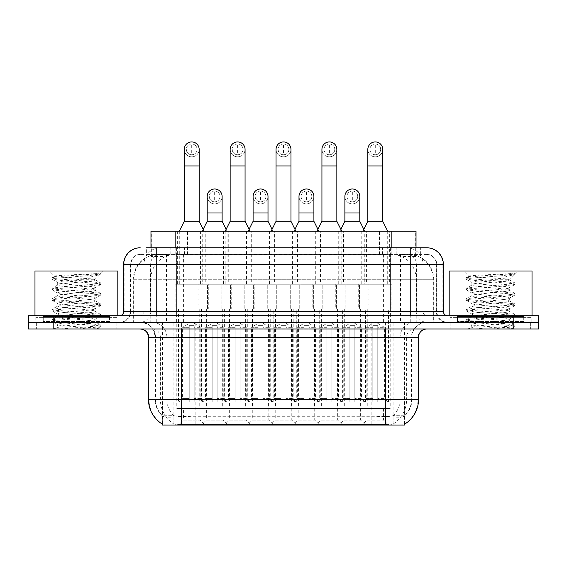 <?xml version="1.0" encoding="UTF-8"?>
<svg xmlns="http://www.w3.org/2000/svg" width="567" height="567" viewBox="0 0 567 567"><rect width="100%" height="100%" fill="white"/><g stroke="black" fill="none" stroke-linecap="round" stroke-linejoin="round"><path stroke-width="0.43" stroke-dasharray="2.83 2.13" d="M252.272 408.509L268.836 408.509L252.272 408.509L252.272 420.104L268.836 420.104L273.804 425.073L247.297 425.073L273.804 425.073M268.836 408.509L268.836 420.104L252.272 420.104L247.297 425.073M298.164 408.509L314.728 408.509L298.164 408.509L298.164 420.104L314.728 420.104L319.703 425.073L293.196 425.073L319.703 425.073M314.728 408.509L314.728 420.104L298.164 420.104L293.196 425.073M344.056 408.509L360.626 408.509L344.056 408.509L344.056 420.104L360.626 420.104L365.595 425.073L339.087 425.073L365.595 425.073M360.626 408.509L360.626 420.104L344.056 420.104L339.087 425.073M206.374 408.509L222.944 408.509L206.374 408.509L206.374 420.104L222.944 420.104L227.913 425.073L201.405 425.073L227.913 425.073M222.944 408.509L222.944 420.104L206.374 420.104L201.405 425.073M229.323 408.509L245.894 408.509L229.323 408.509L229.323 420.104L245.894 420.104L250.862 425.073L224.355 425.073L250.862 425.073M245.894 408.509L245.894 420.104L229.323 420.104L224.355 425.073M275.215 408.509L291.785 408.509L275.215 408.509L275.215 420.104L291.785 420.104L296.754 425.073L270.246 425.073L296.754 425.073M291.785 408.509L291.785 420.104L275.215 420.104L270.246 425.073M321.106 408.509L337.677 408.509L321.106 408.509L321.106 420.104L337.677 420.104L342.645 425.073L316.138 425.073L342.645 425.073M337.677 408.509L337.677 420.104L321.106 420.104L316.138 425.073M367.005 408.509L383.568 408.509L367.005 408.509L367.005 420.104L383.568 420.104L388.544 425.073L362.037 425.073L388.544 425.073M383.568 408.509L383.568 420.104L367.005 420.104L362.037 425.073M183.432 408.509L199.995 408.509L183.432 408.509L183.432 420.104L199.995 420.104L204.963 425.073L178.456 425.073L204.963 425.073M199.995 408.509L199.995 420.104L183.432 420.104L178.456 425.073M366.424 231.23L338.258 231.23L366.424 231.23L366.424 284.244L338.258 284.244L366.424 284.244M338.258 231.23L338.258 284.244M320.532 231.23L292.366 231.23L320.532 231.23L320.532 284.244L292.366 284.244L320.532 284.244M292.366 231.23L292.366 284.244M274.634 231.23L246.468 231.23L274.634 231.23L274.634 284.244L246.468 284.244L274.634 284.244M246.468 231.23L246.468 284.244M228.742 231.23L200.576 231.23L228.742 231.23L228.742 284.244L200.576 284.244L228.742 284.244M200.576 231.23L200.576 284.244M389.373 231.23L361.207 231.23L389.373 231.23L389.373 284.244L361.207 284.244L389.373 284.244M361.207 231.23L361.207 284.244M343.474 231.23L315.309 231.23L343.474 231.23L343.474 284.244L315.309 284.244L343.474 284.244M315.309 231.23L315.309 284.244M297.583 231.23L269.417 231.23L297.583 231.23L297.583 284.244L269.417 284.244L297.583 284.244M269.417 231.23L269.417 284.244M251.691 231.23L223.526 231.23L251.691 231.23L251.691 284.244L223.526 284.244L251.691 284.244M223.526 231.23L223.526 284.244M205.793 231.23L177.627 231.23L205.793 231.23L205.793 284.244L177.627 284.244L205.793 284.244M177.627 231.23L177.627 284.244M277.121 284.244L243.987 284.244L277.121 284.244L277.121 309.1L243.987 309.1L277.121 309.1M243.987 284.244L243.987 309.1M323.013 284.244L289.879 284.244L323.013 284.244L323.013 309.1L289.879 309.1L323.013 309.1M289.879 284.244L289.879 309.1M368.911 284.244L335.77 284.244L368.911 284.244L368.911 309.1L335.77 309.1L368.911 309.1M335.77 284.244L335.77 309.1M231.23 284.244L198.089 284.244L231.23 284.244L231.23 309.1L198.089 309.1L231.23 309.1M198.089 284.244L198.089 309.1M254.172 284.244L221.038 284.244L254.172 284.244L254.172 309.1L221.038 309.1L254.172 309.1M221.038 284.244L221.038 309.1M300.071 284.244L266.929 284.244L300.071 284.244L300.071 309.1L266.929 309.1L300.071 309.1M266.929 284.244L266.929 309.1M345.962 284.244L312.828 284.244L345.962 284.244L345.962 309.1L312.828 309.1L345.962 309.1M312.828 284.244L312.828 309.1M391.854 284.244L358.72 284.244L391.854 284.244L391.854 309.1L358.72 309.1L391.854 309.1M358.72 284.244L358.72 309.1M208.28 284.244L175.146 284.244L208.28 284.244L208.28 309.1L175.146 309.1L208.28 309.1M175.146 284.244L175.146 309.1M367.253 309.1L337.429 309.1L367.253 309.1L367.253 408.509L337.429 408.509L367.253 408.509M337.429 309.1L337.429 408.509M321.361 309.1L291.537 309.1L321.361 309.1L321.361 408.509L291.537 408.509L321.361 408.509M291.537 309.1L291.537 408.509M275.463 309.1L245.639 309.1L275.463 309.1L275.463 408.509L245.639 408.509L275.463 408.509M245.639 309.1L245.639 408.509M229.571 309.1L199.747 309.1L229.571 309.1L229.571 408.509L199.747 408.509L229.571 408.509M199.747 309.1L199.747 408.509M390.202 309.1L360.378 309.1L390.202 309.1L390.202 408.509L360.378 408.509L390.202 408.509M360.378 309.1L360.378 408.509M344.304 309.1L314.479 309.1L344.304 309.1L344.304 408.509L314.479 408.509L344.304 408.509M314.479 309.1L314.479 408.509M298.412 309.1L268.588 309.1L298.412 309.1L298.412 408.509L268.588 408.509L298.412 408.509M268.588 309.1L268.588 408.509M252.521 309.1L222.696 309.1L252.521 309.1L252.521 408.509L222.696 408.509L252.521 408.509M222.696 309.1L222.696 408.509M206.622 309.1L176.798 309.1L206.622 309.1L206.622 408.509L176.798 408.509L206.622 408.509M176.798 309.1L176.798 408.509M408.169 254.42L400.104 254.42L412.478 254.725C415.597 255.653 416.653 256.249 415.654 256.497L403.966 256.497L397.304 255.072L383.597 254.455L183.403 254.455L169.696 255.072L163.034 256.497L151.346 256.497L150.971 256.334L150.971 247.793M416.029 231.23L150.971 231.23M411.061 254.526A24.849 24.849 0 0 1 433.677 279.276L433.677 322.354L133.323 322.354L433.677 322.354M150.971 256.334C150.992 255.873 152.176 255.334 154.522 254.725L166.896 254.42L158.831 254.42M155.939 254.526A24.849 24.849 0 0 0 133.323 279.276L133.826 279.276L133.826 322.354M404.448 425.073L162.552 425.073M162.552 424.258L162.552 322.354L404.448 322.354L162.552 322.354M416.029 247.793L416.029 256.334L415.654 256.497L415.654 231.23M166.896 254.42L400.104 254.42M116.164 322.354L116.164 328.98L36.635 328.98L116.164 328.98L36.635 328.98L116.164 328.98L116.164 322.354L36.635 322.354L36.635 328.98L36.635 322.354L116.164 322.354M530.365 322.354L530.365 328.98L450.836 328.98L530.365 328.98L450.836 328.98L530.365 328.98L530.365 322.354L450.836 322.354L450.836 328.98L450.836 322.354L530.365 322.354M116.986 317.385L35.806 317.385L116.986 317.385L116.986 322.354L35.806 322.354L116.986 322.354M35.806 317.385L35.806 322.354M531.194 317.385L450.014 317.385L531.194 317.385L531.194 322.354L450.014 322.354L531.194 322.354M450.014 317.385L450.014 322.354M385.397 424.407C395.773 425.243 402.038 425.243 404.2 424.407L404.108 423.875L393.193 423.996C389.926 424.711 383.526 424.818 374 424.322L193 424.322C183.495 424.818 177.095 424.711 173.807 423.996L162.892 423.875L162.8 424.407C164.947 425.243 171.213 425.243 181.603 424.407M374 424.322L374 399.395L148.972 399.395A28.995 28.556 -90 0 0 162.552 424.081L162.8 416.284C164.947 417.503 171.213 417.503 181.603 416.284L385.397 416.284C395.766 417.503 402.038 417.503 404.2 416.284A22.368 22.368 0 0 0 411.904 399.395L193 399.395L193 424.322M404.2 424.407L404.448 415.795A22.368 22.028 90 0 0 411.5 399.395L411.5 337.266L411.904 337.266A14.912 14.912 0 0 1 426.816 322.354L140.184 322.354L426.816 322.354M162.8 416.284A22.368 22.368 0 0 1 155.096 399.395L155.096 337.266L418.531 337.266M385.397 328.98L140.184 328.98L385.397 328.98M457.463 315.727L523.738 315.727L457.463 315.727L457.463 322.354L523.738 322.354L457.463 322.354L457.463 317.385L523.738 317.385L457.463 317.385M523.738 315.727L523.738 317.385M43.262 315.727L109.537 315.727L43.262 315.727L43.262 322.354L109.537 322.354L43.262 322.354L43.262 317.385L109.537 317.385L43.262 317.385M109.537 315.727L109.537 317.385M513.801 322.354L538.65 322.354L538.65 328.98L513.801 328.98L513.801 322.354L538.65 322.354L538.65 315.727L513.801 315.727L513.801 322.354L53.199 322.354L513.801 322.354M513.801 315.727L28.35 315.727L28.35 322.354L53.199 322.354L28.35 322.354L28.35 328.98L513.801 328.98M404.448 415.795L393.193 415.661C389.933 416.731 383.533 416.894 374 416.157L193 416.157C183.488 416.894 177.088 416.731 173.807 415.661L162.552 415.802A22.368 22.028 -90 0 1 155.5 399.395L181.603 399.395L181.603 337.266L155.096 337.266C154.217 328.208 149.241 323.24 140.184 322.354M156.754 247.793L421.012 247.793L146.364 247.793L146.364 254.42L421.012 254.42L145.988 254.42L145.988 247.793L160.305 247.793A16.571 16.315 -90 0 0 143.983 264.364L143.983 311.581L123.62 311.581M426.816 254.42L140.184 254.42L426.816 254.42A9.944 9.944 0 0 1 436.753 264.364L436.753 311.581L143.983 311.581A4.139 4.082 90 0 1 139.907 315.727L447.526 315.727L139.907 315.727M123.62 264.364L436.753 264.364L130.247 264.364L130.644 264.364L130.644 311.581L130.247 311.581A10.766 10.766 0 0 1 119.474 322.354L447.526 322.354L119.474 322.354M426.816 247.793L426.561 247.793A16.571 16.315 90 0 1 442.877 264.364L443.38 264.364M457.463 322.354L523.738 322.354L457.463 322.354M43.262 322.354L109.537 322.354L43.262 322.354M421.012 254.42L421.012 247.793L160.305 247.793M145.988 254.42L146.364 254.42M191.71 154.763A5.386 5.386 0 0 1 186.33 149.383A5.386 5.386 0 0 1 191.71 143.997A5.386 5.386 0 0 1 197.096 149.383A5.386 5.386 0 0 1 191.71 154.763A5.386 5.386 0 0 1 186.33 149.383A5.386 5.386 0 0 1 191.71 143.997A5.386 5.386 0 0 1 197.096 149.383A5.386 5.386 0 0 1 191.71 154.763L191.71 143.997A5.386 5.386 0 0 1 197.096 149.383A5.386 5.386 0 0 1 191.71 154.763M204.963 309.1L178.456 309.1L204.963 309.1L204.963 401.883L194.197 401.883L194.197 325.664L189.229 325.664L189.229 401.883L178.456 401.883L189.229 401.883L179.285 401.883L189.229 401.883L189.229 398.566L182.602 398.566L182.602 327.322L189.229 327.322L189.229 325.664L194.197 325.664L194.197 327.322L194.197 325.664L189.229 325.664L189.229 401.883L189.229 325.664L194.197 325.664L194.197 401.883L194.197 327.322L200.824 327.322L194.197 327.322L194.197 401.883L204.963 401.883M178.456 309.1L178.456 401.883M204.141 401.883L194.197 401.883L204.141 401.883L200.824 398.566L194.197 398.566L200.824 398.566L200.824 327.322L191.71 321.85L182.602 327.322L189.229 327.322L189.229 398.566L182.602 398.566L179.285 401.883M204.141 231.23L179.285 231.23L204.141 231.23L204.141 284.244L179.285 284.244L204.141 284.244M179.285 231.23L179.285 284.244M199.166 149.383A7.456 7.456 0 0 1 191.242 156.818A7.456 7.456 0 0 1 184.254 149.383A7.456 7.456 0 0 1 191.71 141.927A7.456 7.456 0 0 1 199.166 149.383A7.456 7.456 0 0 1 191.71 156.839A7.456 7.456 0 0 1 184.254 149.383M175.976 309.1L207.451 309.1L175.976 309.1L175.976 284.244L175.976 309.1M207.451 284.244L175.976 284.244L207.451 284.244L207.451 309.1L207.451 284.244M199.166 221.286L184.254 221.286M214.659 201.817A5.386 5.386 0 0 1 209.273 196.437A5.386 5.386 0 0 1 214.659 191.051A5.386 5.386 0 0 1 220.046 196.437A5.386 5.386 0 0 1 214.659 201.817A5.386 5.386 0 0 1 209.273 196.437A5.386 5.386 0 0 1 214.659 191.051A5.386 5.386 0 0 1 220.046 196.437A5.386 5.386 0 0 1 214.659 201.817L214.659 191.051A5.386 5.386 0 0 1 220.046 196.437A5.386 5.386 0 0 1 214.659 201.817M227.913 309.1L201.405 309.1L227.913 309.1L227.913 401.883L217.147 401.883L217.147 325.664L212.171 325.664L212.171 401.883L201.405 401.883L212.171 401.883L202.235 401.883L212.171 401.883L212.171 398.566L205.545 398.566L205.545 327.322L212.171 327.322L212.171 325.664L217.147 325.664L217.147 327.322L217.147 325.664L212.171 325.664L212.171 401.883L212.171 325.664L217.147 325.664L217.147 401.883L217.147 327.322L223.774 327.322L217.147 327.322L217.147 401.883L227.913 401.883M201.405 309.1L201.405 401.883M227.083 401.883L217.147 401.883L227.083 401.883L223.774 398.566L217.147 398.566L223.774 398.566L223.774 327.322L214.659 321.85L205.545 327.322L212.171 327.322L212.171 398.566L205.545 398.566L202.235 401.883M203.184 229.323L202.235 231.23L227.083 231.23L227.083 284.244L202.235 284.244L227.083 284.244M226.134 229.323L227.083 231.23L202.235 231.23L202.235 284.244M214.659 203.893A7.456 7.456 0 0 0 222.115 196.437A7.456 7.456 0 0 1 214.191 203.872A7.456 7.456 0 0 1 207.203 196.437A7.456 7.456 0 0 1 214.659 188.981A7.456 7.456 0 0 1 222.115 196.437A7.456 7.456 0 0 1 214.659 203.893A7.456 7.456 0 0 1 207.203 196.437M198.918 309.1L230.4 309.1L198.918 309.1L198.918 284.244L198.918 309.1M230.4 284.244L198.918 284.244L230.4 284.244L230.4 309.1L230.4 284.244M222.115 221.286L207.203 221.286M237.608 154.763A5.386 5.386 0 0 1 232.222 149.383A5.386 5.386 0 0 1 237.608 143.997A5.386 5.386 0 0 1 242.988 149.383A5.386 5.386 0 0 1 237.608 154.763A5.386 5.386 0 0 1 232.222 149.383A5.386 5.386 0 0 1 237.608 143.997A5.386 5.386 0 0 1 242.988 149.383A5.386 5.386 0 0 1 237.608 154.763L237.608 143.997A5.386 5.386 0 0 1 242.988 149.383A5.386 5.386 0 0 1 237.608 154.763M250.862 309.1L224.355 309.1L250.862 309.1L250.862 401.883L240.089 401.883L240.089 325.664L235.121 325.664L235.121 401.883L224.355 401.883L235.121 401.883L225.177 401.883L235.121 401.883L235.121 398.566L228.494 398.566L228.494 327.322L235.121 327.322L235.121 325.664L240.089 325.664L240.089 327.322L240.089 325.664L235.121 325.664L235.121 401.883L235.121 325.664L240.089 325.664L240.089 401.883L240.089 327.322L246.716 327.322L240.089 327.322L240.089 401.883L250.862 401.883M224.355 309.1L224.355 401.883M250.033 401.883L240.089 401.883L250.033 401.883L246.716 398.566L240.089 398.566L246.716 398.566L246.716 327.322L237.608 321.85L228.494 327.322L235.121 327.322L235.121 398.566L228.494 398.566L225.177 401.883M250.033 231.23L225.177 231.23L250.033 231.23L250.033 284.244L225.177 284.244L250.033 284.244M225.177 231.23L225.177 284.244M245.064 149.383A7.456 7.456 0 0 1 237.141 156.818A7.456 7.456 0 0 1 230.152 149.383A7.456 7.456 0 0 1 237.608 141.927A7.456 7.456 0 0 1 245.064 149.383A7.456 7.456 0 0 1 237.608 156.839A7.456 7.456 0 0 1 230.152 149.383M221.867 309.1L253.343 309.1L221.867 309.1L221.867 284.244L221.867 309.1M253.343 284.244L221.867 284.244L253.343 284.244L253.343 309.1L253.343 284.244M245.064 221.286L230.152 221.286M283.5 154.763A5.386 5.386 0 0 1 278.113 149.383A5.386 5.386 0 0 1 283.5 143.997A5.386 5.386 0 0 1 288.887 149.383A5.386 5.386 0 0 1 283.5 154.763A5.386 5.386 0 0 1 278.113 149.383A5.386 5.386 0 0 1 283.5 143.997A5.386 5.386 0 0 1 288.887 149.383A5.386 5.386 0 0 1 283.5 154.763L283.5 143.997A5.386 5.386 0 0 1 288.887 149.383A5.386 5.386 0 0 1 283.5 154.763M296.754 309.1L270.246 309.1L296.754 309.1L296.754 401.883L285.988 401.883L285.988 325.664L281.012 325.664L281.012 401.883L270.246 401.883L281.012 401.883L271.076 401.883L281.012 401.883L281.012 398.566L274.385 398.566L274.385 327.322L281.012 327.322L281.012 325.664L285.988 325.664L285.988 327.322L285.988 325.664L281.012 325.664L281.012 401.883L281.012 325.664L285.988 325.664L285.988 401.883L285.988 327.322L292.615 327.322L285.988 327.322L285.988 401.883L296.754 401.883M270.246 309.1L270.246 401.883M295.924 401.883L285.988 401.883L295.924 401.883L292.615 398.566L285.988 398.566L292.615 398.566L292.615 327.322L283.5 321.85L274.385 327.322L281.012 327.322L281.012 398.566L274.385 398.566L271.076 401.883M295.924 231.23L271.076 231.23L295.924 231.23L295.924 284.244L271.076 284.244L295.924 284.244M271.076 231.23L271.076 284.244M290.956 149.383A7.456 7.456 0 0 1 283.032 156.818A7.456 7.456 0 0 1 276.044 149.383A7.456 7.456 0 0 1 283.5 141.927A7.456 7.456 0 0 1 290.956 149.383A7.456 7.456 0 0 1 283.5 156.839A7.456 7.456 0 0 1 276.044 149.383M267.759 309.1L299.241 309.1L267.759 309.1L267.759 284.244L267.759 309.1M299.241 284.244L267.759 284.244L299.241 284.244L299.241 309.1L299.241 284.244M290.956 221.286L276.044 221.286M329.392 154.763A5.386 5.386 0 0 1 324.012 149.383A5.386 5.386 0 0 1 329.392 143.997A5.386 5.386 0 0 1 334.778 149.383A5.386 5.386 0 0 1 329.392 154.763A5.386 5.386 0 0 1 324.012 149.383A5.386 5.386 0 0 1 329.392 143.997A5.386 5.386 0 0 1 334.778 149.383A5.386 5.386 0 0 1 329.392 154.763L329.392 143.997A5.386 5.386 0 0 1 334.778 149.383A5.386 5.386 0 0 1 329.392 154.763M342.645 309.1L316.138 309.1L342.645 309.1L342.645 401.883L331.879 401.883L331.879 325.664L326.911 325.664L326.911 401.883L316.138 401.883L326.911 401.883L316.967 401.883L326.911 401.883L326.911 398.566L320.284 398.566L320.284 327.322L326.911 327.322L326.911 325.664L331.879 325.664L331.879 327.322L331.879 325.664L326.911 325.664L326.911 401.883L326.911 325.664L331.879 325.664L331.879 401.883L331.879 327.322L338.506 327.322L331.879 327.322L331.879 401.883L342.645 401.883M316.138 309.1L316.138 401.883M341.823 401.883L331.879 401.883L341.823 401.883L338.506 398.566L331.879 398.566L338.506 398.566L338.506 327.322L329.392 321.85L320.284 327.322L326.911 327.322L326.911 398.566L320.284 398.566L316.967 401.883M341.823 231.23L316.967 231.23L341.823 231.23L341.823 284.244L316.967 284.244L341.823 284.244M316.967 231.23L316.967 284.244M336.848 149.383A7.456 7.456 0 0 1 328.924 156.818A7.456 7.456 0 0 1 321.936 149.383A7.456 7.456 0 0 1 329.392 141.927A7.456 7.456 0 0 1 336.848 149.383A7.456 7.456 0 0 1 329.392 156.839A7.456 7.456 0 0 1 321.936 149.383M313.657 309.1L345.133 309.1L313.657 309.1L313.657 284.244L313.657 309.1M345.133 284.244L313.657 284.244L345.133 284.244L345.133 309.1L345.133 284.244M336.848 221.286L321.936 221.286M375.29 154.763A5.386 5.386 0 0 1 369.904 149.383A5.386 5.386 0 0 1 375.29 143.997A5.386 5.386 0 0 1 380.67 149.383A5.386 5.386 0 0 1 375.29 154.763A5.386 5.386 0 0 1 369.904 149.383A5.386 5.386 0 0 1 375.29 143.997A5.386 5.386 0 0 1 380.67 149.383A5.386 5.386 0 0 1 375.29 154.763L375.29 143.997A5.386 5.386 0 0 1 380.67 149.383A5.386 5.386 0 0 1 375.29 154.763M388.544 309.1L362.037 309.1L388.544 309.1L388.544 401.883L377.771 401.883L377.771 325.664L372.803 325.664L372.803 401.883L362.037 401.883L372.803 401.883L362.859 401.883L372.803 401.883L372.803 398.566L366.176 398.566L366.176 327.322L372.803 327.322L372.803 325.664L377.771 325.664L377.771 327.322L377.771 325.664L372.803 325.664L372.803 401.883L372.803 325.664L377.771 325.664L377.771 401.883L377.771 327.322L384.398 327.322L377.771 327.322L377.771 401.883L388.544 401.883M362.037 309.1L362.037 401.883M387.715 401.883L377.771 401.883L387.715 401.883L384.398 398.566L377.771 398.566L384.398 398.566L384.398 327.322L375.29 321.85L366.176 327.322L372.803 327.322L372.803 398.566L366.176 398.566L362.859 401.883M387.715 231.23L362.859 231.23L387.715 231.23L387.715 284.244L362.859 284.244L387.715 284.244M362.859 231.23L362.859 284.244M382.746 149.383A7.456 7.456 0 0 1 374.822 156.818A7.456 7.456 0 0 1 367.834 149.383A7.456 7.456 0 0 1 375.29 141.927A7.456 7.456 0 0 1 382.746 149.383A7.456 7.456 0 0 1 375.29 156.839A7.456 7.456 0 0 1 367.834 149.383M359.549 309.1L391.024 309.1L359.549 309.1L359.549 284.244L359.549 309.1M391.024 284.244L359.549 284.244L391.024 284.244L391.024 309.1L391.024 284.244M382.746 221.286L367.834 221.286M260.551 201.817A5.386 5.386 0 0 1 255.171 196.437A5.386 5.386 0 0 1 260.551 191.051A5.386 5.386 0 0 1 265.937 196.437A5.386 5.386 0 0 1 260.551 201.817A5.386 5.386 0 0 1 255.171 196.437A5.386 5.386 0 0 1 260.551 191.051A5.386 5.386 0 0 1 265.937 196.437A5.386 5.386 0 0 1 260.551 201.817L260.551 191.051A5.386 5.386 0 0 1 265.937 196.437A5.386 5.386 0 0 1 260.551 201.817M273.804 309.1L247.297 309.1L273.804 309.1L273.804 401.883L263.038 401.883L263.038 325.664L258.07 325.664L258.07 401.883L247.297 401.883L258.07 401.883L248.126 401.883L258.07 401.883L258.07 398.566L251.443 398.566L251.443 327.322L258.07 327.322L258.07 325.664L263.038 325.664L263.038 327.322L263.038 325.664L258.07 325.664L258.07 401.883L258.07 325.664L263.038 325.664L263.038 401.883L263.038 327.322L269.665 327.322L263.038 327.322L263.038 401.883L273.804 401.883M247.297 309.1L247.297 401.883M272.982 401.883L263.038 401.883L272.982 401.883L269.665 398.566L263.038 398.566L269.665 398.566L269.665 327.322L260.551 321.85L251.443 327.322L258.07 327.322L258.07 398.566L251.443 398.566L248.126 401.883M249.083 229.323L248.126 231.23L272.982 231.23L272.982 284.244L248.126 284.244L272.982 284.244M272.025 229.323L272.982 231.23L248.126 231.23L248.126 284.244M260.551 203.893A7.456 7.456 0 0 0 268.007 196.437A7.456 7.456 0 0 1 260.083 203.872A7.456 7.456 0 0 1 253.095 196.437A7.456 7.456 0 0 1 260.551 188.981A7.456 7.456 0 0 1 268.007 196.437A7.456 7.456 0 0 1 260.551 203.893A7.456 7.456 0 0 1 253.095 196.437M244.816 309.1L276.292 309.1L244.816 309.1L244.816 284.244L244.816 309.1M276.292 284.244L244.816 284.244L276.292 284.244L276.292 309.1L276.292 284.244M268.007 221.286L253.095 221.286M306.449 201.817A5.386 5.386 0 0 1 301.063 196.437A5.386 5.386 0 0 1 306.449 191.051A5.386 5.386 0 0 1 311.829 196.437A5.386 5.386 0 0 1 306.449 201.817A5.386 5.386 0 0 1 301.063 196.437A5.386 5.386 0 0 1 306.449 191.051A5.386 5.386 0 0 1 311.829 196.437A5.386 5.386 0 0 1 306.449 201.817L306.449 191.051A5.386 5.386 0 0 1 311.829 196.437A5.386 5.386 0 0 1 306.449 201.817M319.703 309.1L293.196 309.1L319.703 309.1L319.703 401.883L308.93 401.883L308.93 325.664L303.962 325.664L303.962 401.883L293.196 401.883L303.962 401.883L294.018 401.883L303.962 401.883L303.962 398.566L297.335 398.566L297.335 327.322L303.962 327.322L303.962 325.664L308.93 325.664L308.93 327.322L308.93 325.664L303.962 325.664L303.962 401.883L303.962 325.664L308.93 325.664L308.93 401.883L308.93 327.322L315.557 327.322L308.93 327.322L308.93 401.883L319.703 401.883M293.196 309.1L293.196 401.883M318.874 401.883L308.93 401.883L318.874 401.883L315.557 398.566L308.93 398.566L315.557 398.566L315.557 327.322L306.449 321.85L297.335 327.322L303.962 327.322L303.962 398.566L297.335 398.566L294.018 401.883M294.975 229.323L294.018 231.23L318.874 231.23L318.874 284.244L294.018 284.244L318.874 284.244M317.917 229.323L318.874 231.23L294.018 231.23L294.018 284.244M306.449 203.893A7.456 7.456 0 0 0 313.905 196.437A7.456 7.456 0 0 1 305.982 203.872A7.456 7.456 0 0 1 298.993 196.437A7.456 7.456 0 0 1 306.449 188.981A7.456 7.456 0 0 1 313.905 196.437A7.456 7.456 0 0 1 306.449 203.893A7.456 7.456 0 0 1 298.993 196.437M290.708 309.1L322.184 309.1L290.708 309.1L290.708 284.244L290.708 309.1M322.184 284.244L290.708 284.244L322.184 284.244L322.184 309.1L322.184 284.244M313.905 221.286L298.993 221.286M352.341 201.817A5.386 5.386 0 0 1 346.954 196.437A5.386 5.386 0 0 1 352.341 191.051A5.386 5.386 0 0 1 357.727 196.437A5.386 5.386 0 0 1 352.341 201.817A5.386 5.386 0 0 1 346.954 196.437A5.386 5.386 0 0 1 352.341 191.051A5.386 5.386 0 0 1 357.727 196.437A5.386 5.386 0 0 1 352.341 201.817L352.341 191.051A5.386 5.386 0 0 1 357.727 196.437A5.386 5.386 0 0 1 352.341 201.817M365.595 309.1L339.087 309.1L365.595 309.1L365.595 401.883L354.829 401.883L354.829 325.664L349.853 325.664L349.853 401.883L339.087 401.883L349.853 401.883L339.916 401.883L349.853 401.883L349.853 398.566L343.226 398.566L343.226 327.322L349.853 327.322L349.853 325.664L354.829 325.664L354.829 327.322L354.829 325.664L349.853 325.664L349.853 401.883L349.853 325.664L354.829 325.664L354.829 401.883L354.829 327.322L361.455 327.322L354.829 327.322L354.829 401.883L365.595 401.883M339.087 309.1L339.087 401.883M364.765 401.883L354.829 401.883L364.765 401.883L361.455 398.566L354.829 398.566L361.455 398.566L361.455 327.322L352.341 321.85L343.226 327.322L349.853 327.322L349.853 398.566L343.226 398.566L339.916 401.883M340.866 229.323L339.916 231.23L364.765 231.23L364.765 284.244L339.916 284.244L364.765 284.244M363.816 229.323L364.765 231.23L339.916 231.23L339.916 284.244M352.341 203.893A7.456 7.456 0 0 0 359.797 196.437A7.456 7.456 0 0 1 351.873 203.872A7.456 7.456 0 0 1 344.885 196.437A7.456 7.456 0 0 1 352.341 188.981A7.456 7.456 0 0 1 359.797 196.437A7.456 7.456 0 0 1 352.341 203.893A7.456 7.456 0 0 1 344.885 196.437M336.6 309.1L368.082 309.1L336.6 309.1L336.6 284.244L336.6 309.1M368.082 284.244L336.6 284.244L368.082 284.244L368.082 309.1L368.082 284.244M359.797 221.286L344.885 221.286M117.816 315.727L34.977 315.727L117.816 315.727M110.359 322.354L42.433 322.354L110.359 322.354A0.829 0.829 0 0 1 109.537 321.524L109.537 316.556L43.262 316.556L109.537 316.556A0.829 0.829 0 0 1 110.359 315.727L42.433 315.727L110.359 315.727M42.433 322.354A0.829 0.829 0 0 0 43.262 321.524L43.262 316.556A0.829 0.829 0 0 0 42.433 315.727M52.703 328.98L100.097 328.98L52.703 328.98A4.968 4.968 0 0 0 57.65 324.494L51.973 321.22L55.247 320.341L88.608 317.711L100.82 315.961L97.545 315.082L64.184 312.452L51.973 310.695L55.247 309.823L88.608 307.194L100.82 305.436L97.545 304.564L64.184 301.928L51.973 300.177L55.247 299.298L88.608 296.669L100.82 294.918L97.545 294.039L64.184 291.41L51.973 289.659L55.247 288.78L88.608 286.151L100.82 284.393L97.545 283.521L64.184 280.892L51.973 279.134L55.247 278.255L88.608 275.626L100.82 273.875L100.402 273.577L99.516 274.719L81.924 279.276L95.121 279.276L95.121 279.793L100.664 282.905L88.608 281.324L55.247 278.695L51.973 277.823L64.184 276.065L100.82 273.577L103.407 270.991L49.386 270.991L103.407 270.991M56.962 328.98C54.907 329.186 54.453 328.938 55.609 328.229L61.64 326.266L81.705 324.012L58.536 324.012L57.65 324.494C56.622 326.216 97.765 327.499 97.623 328.321L100.82 326.479L97.545 325.6L64.184 322.97L52.136 321.397M100.097 328.98A4.968 4.968 0 0 1 97.623 328.321C97.708 328.718 93.094 328.931 83.796 328.98M58.536 324.012C63.773 322.375 96.27 320.844 95.121 319.249C96.27 317.499 56.523 315.734 57.671 313.983C56.523 312.233 96.27 310.475 95.121 308.724C96.27 306.974 56.523 305.216 57.671 303.465C56.523 301.715 96.27 299.957 95.121 298.207C96.27 296.456 56.523 294.691 57.671 292.941C56.523 291.19 96.27 289.432 95.121 287.682L95.121 290.311L100.664 293.423L88.608 291.849L55.247 289.22L52.136 288.164L64.184 286.59L97.545 283.961L100.664 282.905M100.664 295.095L95.121 298.207L95.121 300.836C96.27 299.085 56.523 297.328 57.671 295.577C56.523 293.826 96.27 292.062 95.121 290.311C96.27 288.56 56.523 286.803 57.671 285.052L52.136 288.164M100.664 284.57L95.121 287.682C96.27 285.931 56.523 284.173 57.671 282.423L57.671 285.052C56.523 283.302 96.27 281.544 95.121 279.793L94.186 279.276C89.097 278.177 54 277.206 54.666 276.271L49.386 270.991M52.136 279.311L57.671 282.423C57.324 281.367 70.223 280.374 81.924 279.276M100.664 305.613L95.121 308.724L95.121 311.354C96.27 309.603 56.523 307.846 57.671 306.095C56.523 304.344 96.27 302.587 95.121 300.836L100.664 303.947L88.608 302.367L55.247 299.737L51.973 298.859L64.184 297.108L97.545 294.479L100.664 293.423M52.136 289.836L57.884 293.182L57.671 295.577L52.136 298.681M100.664 316.138L95.121 319.249L95.121 321.879C96.27 320.128 56.523 318.363 57.671 316.613C56.523 314.862 96.27 313.104 95.121 311.354L100.664 314.465L88.608 312.892L55.247 310.262L51.973 309.384L64.184 307.626L97.545 304.996L100.664 303.947M52.136 300.354L57.884 303.699L57.671 306.095L52.136 309.206M81.705 324.012C90.068 323.318 94.54 322.609 95.121 321.879L100.664 324.983L88.608 323.41L55.247 320.78L51.973 319.901L64.184 318.151L97.545 315.521L100.664 314.465M52.136 310.872L57.884 314.224L57.671 316.613L52.136 319.724M100.82 273.875L100.402 273.577M94.186 279.276L95.121 279.276L100.125 274.279M96.475 273.577C84.646 274.421 52.674 275.321 54.666 276.271L52.136 277.646M34.977 270.991L117.816 270.991M78.203 328.98L100.664 326.656M60.343 328.98L97.545 326.039L100.664 324.983M532.023 315.727L449.184 315.727L532.023 315.727M524.567 322.354L456.641 322.354L524.567 322.354A0.829 0.829 0 0 1 523.738 321.524L523.738 316.556L457.463 316.556L523.738 316.556A0.829 0.829 0 0 1 524.567 315.727L456.641 315.727L524.567 315.727M456.641 322.354A0.829 0.829 0 0 0 457.463 321.524L457.463 316.556A0.829 0.829 0 0 0 456.641 315.727M466.903 328.98L514.297 328.98L466.903 328.98A4.968 4.968 0 0 0 471.85 324.494L466.18 321.22L469.455 320.341L502.816 317.711L515.027 315.961L511.753 315.082L478.392 312.452L466.18 310.695L469.455 309.823L502.816 307.194L515.027 305.436L511.753 304.564L478.392 301.928L466.18 300.177L469.455 299.298L502.816 296.669L515.027 294.918L511.753 294.039L478.392 291.41L466.18 289.659L469.455 288.78L502.816 286.151L515.027 284.393L511.753 283.521L478.392 280.892L466.18 279.134L469.455 278.255L502.816 275.626L515.027 273.875L514.609 273.577L513.716 274.719L496.132 279.276L509.329 279.276L509.329 279.793L514.864 282.905L502.816 281.324L469.455 278.695L466.18 277.823L478.392 276.065L515.027 273.577L517.614 270.991L463.593 270.991L517.614 270.991M471.17 328.98C469.107 329.186 468.661 328.938 469.816 328.229L475.848 326.266L495.912 324.012L472.743 324.012L471.85 324.494C470.83 326.216 511.966 327.499 511.831 328.321L515.027 326.479L511.753 325.6L478.392 322.97L466.336 321.397M514.297 328.98A4.968 4.968 0 0 1 511.831 328.321C511.909 328.718 507.302 328.931 498.003 328.98M472.743 324.012C477.974 322.375 510.477 320.844 509.329 319.249C510.477 317.499 470.73 315.734 471.879 313.983C470.73 312.233 510.477 310.475 509.329 308.724C510.477 306.974 470.73 305.216 471.879 303.465C470.73 301.715 510.477 299.957 509.329 298.207C510.477 296.456 470.73 294.691 471.879 292.941C470.73 291.19 510.477 289.432 509.329 287.682L509.329 290.311L514.864 293.423L502.816 291.849L469.455 289.22L466.336 288.164L478.392 286.59L511.753 283.961L514.864 282.905M514.864 295.095L509.329 298.207L509.329 300.836C510.477 299.085 470.73 297.328 471.879 295.577C470.73 293.826 510.477 292.062 509.329 290.311C510.477 288.56 470.73 286.803 471.879 285.052L466.336 288.164M514.864 284.57L509.329 287.682C510.477 285.931 470.73 284.173 471.879 282.423L471.879 285.052C470.73 283.302 510.477 281.544 509.329 279.793L508.393 279.276C503.305 278.177 468.207 277.206 468.866 276.271L463.593 270.991M466.336 279.311L471.879 282.423C471.531 281.367 484.424 280.374 496.132 279.276M514.864 305.613L509.329 308.724L509.329 311.354C510.477 309.603 470.73 307.846 471.879 306.095C470.73 304.344 510.477 302.587 509.329 300.836L514.864 303.947L502.816 302.367L469.455 299.737L466.18 298.859L478.392 297.108L511.753 294.479L514.864 293.423M466.336 289.836L472.084 293.182L471.879 295.577L466.336 298.681M514.864 316.138L509.329 319.249L509.329 321.879C510.477 320.128 470.73 318.363 471.879 316.613C470.73 314.862 510.477 313.104 509.329 311.354L514.864 314.465L502.816 312.892L469.455 310.262L466.18 309.384L478.392 307.626L511.753 304.996L514.864 303.947M466.336 300.354L472.084 303.699L471.879 306.095L466.336 309.206M495.912 324.012C504.276 323.318 508.748 322.609 509.329 321.879L514.864 324.983L502.816 323.41L469.455 320.78L466.18 319.901L478.392 318.151L511.753 315.521L514.864 314.465M466.336 310.872L472.084 314.224L471.879 316.613L466.336 319.724M515.027 273.875L514.609 273.577M508.393 279.276L509.329 279.276L514.326 274.279M510.676 273.577C498.854 274.421 466.875 275.321 468.866 276.271L466.336 277.646M449.184 270.991L532.023 270.991M492.404 328.98L514.864 326.656M474.544 328.98L511.753 326.039L514.864 324.983M151.346 256.497L151.346 231.23M154.522 254.725A24.849 24.473 -90 0 0 133.826 279.276L433.677 279.276L400.536 279.276L400.536 322.354M433.174 322.354L433.174 279.276A24.849 24.473 90 0 0 412.478 254.725M166.464 254.42L166.464 279.276L133.323 279.276L133.323 322.354M162.892 425.073L162.892 322.354M382.08 416.065L382.08 322.354M404.108 425.073L404.108 322.354M393.881 425.073L393.881 322.354M371.853 425.073L371.853 322.354M195.147 425.073L195.147 322.354M173.119 425.073L173.119 322.354M184.92 416.065L184.92 322.354M383.597 254.455L383.597 322.354M397.304 255.072A24.849 24.473 90 0 1 416.228 279.276L416.228 322.354M183.403 254.455L183.403 322.354M169.696 255.072A24.849 24.473 -90 0 0 150.772 279.276L150.772 322.354M400.536 254.42L400.536 279.276L166.464 279.276L166.464 322.354M175.82 254.477L175.82 247.793M163.034 256.497L163.034 231.23M187.507 254.477L187.507 231.23M379.493 254.477L379.493 231.23M403.966 256.497L403.966 231.23M391.18 254.477L391.18 247.793M393.193 423.996A28.995 28.556 90 0 0 406.631 399.395L374 399.395L374 337.266L411.5 337.266A14.912 14.685 -90 0 1 426.186 322.354M148.469 337.266L148.972 337.266L148.972 399.395L148.469 399.395M385.397 416.284L385.397 399.395L181.603 399.395L181.603 416.284M140.814 328.98A8.285 8.158 90 0 1 148.972 337.266L160.369 337.266L160.369 399.395A28.995 28.556 -90 0 0 173.807 423.996M404.448 424.081A28.995 28.556 90 0 0 418.028 399.395L406.631 399.395L406.631 337.266A8.285 8.158 -90 0 1 414.789 328.98M418.531 399.395L418.028 399.395L418.028 337.266A8.285 8.158 -90 0 1 426.186 328.98M173.807 415.661A22.368 22.028 -90 0 1 166.889 399.395L193 399.395L193 416.157M374 416.157L374 328.98M393.193 415.661A22.368 22.028 90 0 0 400.111 399.395L400.111 337.266A14.912 14.685 -90 0 1 414.789 322.354M152.211 322.354A14.912 14.685 90 0 1 166.889 337.266L166.889 399.395L155.5 399.395L155.5 337.266A14.912 14.685 90 0 0 140.814 322.354M385.397 322.354L385.397 399.395L411.904 399.395L411.904 337.266L181.603 337.266L181.603 322.354M53.199 328.98L53.199 315.727M152.211 328.98A8.285 8.158 90 0 1 160.369 337.266L193 337.266L193 399.395L193 328.98M193 322.354L193 337.266L374 337.266L374 322.354M371.853 424.258L371.853 416.065M195.147 424.258L195.147 416.065M393.881 423.875L393.881 415.483M404.108 423.875L404.108 415.483M173.119 423.875L173.119 415.483M162.892 423.875L162.892 415.483M170.837 254.42L170.837 247.793M140.184 254.42C137.37 254.47 134.967 255.497 132.99 257.503L130.247 264.364L130.247 311.581L410.246 311.581L410.246 254.42M176.62 247.793L176.62 311.581L130.644 311.581A10.766 10.603 90 0 1 120.041 322.354M410.246 322.354L410.246 311.581L436.753 311.581C437.391 318.122 440.984 321.716 447.526 322.354M443.38 311.581L390.379 311.581L390.379 315.727M390.379 247.793L390.379 264.364L442.877 264.364L442.877 311.581A4.139 4.082 -90 0 0 446.959 315.727M140.439 247.793A16.571 16.315 -90 0 0 124.123 264.364L124.123 311.581A4.139 4.082 90 0 1 120.041 315.727M406.695 247.793A16.571 16.315 90 0 1 423.017 264.364L423.017 311.581A4.139 4.082 -90 0 0 427.093 315.727M140.439 254.42A9.944 9.788 -90 0 0 130.644 264.364L390.379 264.364L390.379 311.581L176.62 311.581L176.62 315.727M176.62 254.42L176.62 322.354M160.305 254.42A9.944 9.788 -90 0 0 150.51 264.364L150.51 311.581A10.766 10.603 90 0 1 139.907 322.354M156.754 254.42L156.754 322.354M426.561 254.42A9.944 9.788 90 0 1 436.356 264.364L436.356 311.581A10.766 10.603 -90 0 0 446.959 322.354M406.695 254.42A9.944 9.788 90 0 1 416.49 264.364L416.49 311.581A10.766 10.603 -90 0 0 427.093 322.354M390.379 254.42L390.379 322.354M160.1 254.42L160.1 247.793M184.573 254.42L184.573 247.793M382.427 254.42L382.427 247.793M406.9 254.42L406.9 247.793M420.636 254.42L420.636 247.793M396.163 254.42L396.163 247.793M199.166 165.947L184.254 165.947M222.115 213.001L207.203 213.001M245.064 165.947L230.152 165.947M290.956 165.947L276.044 165.947M336.848 165.947L321.936 165.947M382.746 165.947L367.834 165.947M268.007 213.001L253.095 213.001M313.905 213.001L298.993 213.001M359.797 213.001L344.885 213.001M109.537 321.524L43.262 321.524L109.537 321.524M523.738 321.524L457.463 321.524L523.738 321.524M404.448 424.258L404.448 322.354M100.82 326.479L100.82 325.16M51.973 321.22L51.973 319.901M100.82 315.961L100.82 314.642M51.973 310.695L51.973 309.384M100.82 305.436L100.82 304.125M51.973 300.177L51.973 298.859M100.82 294.918L100.82 293.6M51.973 289.659L51.973 288.341M100.82 284.393L100.82 283.082M51.973 279.134L51.973 277.823M99.516 274.719L100.664 274.052M515.027 326.479L515.027 325.16M466.18 321.22L466.18 319.901M515.027 315.961L515.027 314.642M466.18 310.695L466.18 309.384M515.027 305.436L515.027 304.125M466.18 300.177L466.18 298.859M515.027 294.918L515.027 293.6M466.18 289.659L466.18 288.341M515.027 284.393L515.027 283.082M466.18 279.134L466.18 277.823M513.716 274.719L514.864 274.052"/><path stroke-width="0.85" d="M150.971 247.793L150.971 231.23L416.029 231.23L416.029 247.793M404.448 424.258L404.448 425.073L162.552 425.073L162.552 424.258M162.8 424.407A28.995 28.995 0 0 1 148.469 399.395L181.603 399.395L181.603 424.407L385.397 424.407L385.397 399.395L418.531 399.395L418.531 337.266A8.285 8.285 0 0 1 426.816 328.98M148.469 399.395L148.469 337.266C147.98 332.234 145.216 329.47 140.184 328.98M404.2 424.407A28.995 28.995 0 0 0 418.531 399.395M53.199 315.727L538.65 315.727L538.65 322.354L28.35 322.354L28.35 328.98L53.199 328.98L53.199 322.354L28.35 322.354L28.35 315.727L53.199 315.727L53.199 322.354L538.65 322.354L538.65 328.98L53.199 328.98M146.364 247.793L426.816 247.793A16.571 16.571 0 0 1 443.38 264.364L443.38 311.581C443.607 314.075 444.989 315.458 447.526 315.727M145.988 247.793L156.754 247.793L156.754 264.364L123.62 264.364L123.62 311.581A4.139 4.139 0 0 1 119.474 315.727M140.184 247.793A16.571 16.571 0 0 0 123.62 264.364M426.561 247.793L421.012 247.793M179.285 231.23L184.254 221.286L199.166 221.286L204.141 231.23M199.166 221.286L199.166 149.383A7.456 7.456 0 0 0 191.71 141.927A7.456 7.456 0 0 1 192.178 141.941M184.254 221.286L184.254 165.947L199.166 165.947M184.254 165.947L184.254 149.383A7.456 7.456 0 0 1 191.71 141.927M203.184 229.323L207.203 221.286L222.115 221.286L226.134 229.323M222.115 221.286L222.115 196.437A7.456 7.456 0 0 0 215.127 188.995A7.456 7.456 0 0 1 222.115 196.437M207.203 221.286L207.203 213.001L222.115 213.001M207.203 213.001L207.203 196.437A7.456 7.456 0 0 1 215.127 188.995M225.177 231.23L230.152 221.286L245.064 221.286L250.033 231.23M245.064 221.286L245.064 149.383A7.456 7.456 0 0 0 237.608 141.927A7.456 7.456 0 0 1 238.076 141.941M230.152 221.286L230.152 165.947L245.064 165.947M230.152 165.947L230.152 149.383A7.456 7.456 0 0 1 237.608 141.927M271.076 231.23L276.044 221.286L290.956 221.286L295.924 231.23M290.956 221.286L290.956 149.383A7.456 7.456 0 0 0 283.5 141.927A7.456 7.456 0 0 1 283.968 141.941M276.044 221.286L276.044 165.947L290.956 165.947M276.044 165.947L276.044 149.383A7.456 7.456 0 0 1 283.5 141.927M316.967 231.23L321.936 221.286L336.848 221.286L341.823 231.23M336.848 221.286L336.848 149.383A7.456 7.456 0 0 0 329.392 141.927A7.456 7.456 0 0 1 329.859 141.941M321.936 221.286L321.936 165.947L336.848 165.947M321.936 165.947L321.936 149.383A7.456 7.456 0 0 1 329.392 141.927M362.859 231.23L367.834 221.286L382.746 221.286L387.715 231.23M382.746 221.286L382.746 149.383A7.456 7.456 0 0 0 375.29 141.927A7.456 7.456 0 0 1 375.758 141.941M367.834 221.286L367.834 165.947L382.746 165.947M367.834 165.947L367.834 149.383A7.456 7.456 0 0 1 375.29 141.927M249.083 229.323L253.095 221.286L268.007 221.286L272.025 229.323M268.007 221.286L268.007 196.437A7.456 7.456 0 0 0 261.018 188.995A7.456 7.456 0 0 1 268.007 196.437M253.095 221.286L253.095 213.001L268.007 213.001M253.095 213.001L253.095 196.437A7.456 7.456 0 0 1 261.018 188.995M294.975 229.323L298.993 221.286L313.905 221.286L317.917 229.323M313.905 221.286L313.905 196.437A7.456 7.456 0 0 0 306.917 188.995A7.456 7.456 0 0 1 313.905 196.437M298.993 221.286L298.993 213.001L313.905 213.001M298.993 213.001L298.993 196.437A7.456 7.456 0 0 1 306.917 188.995M340.866 229.323L344.885 221.286L359.797 221.286L363.816 229.323M359.797 221.286L359.797 196.437A7.456 7.456 0 0 0 352.809 188.995A7.456 7.456 0 0 1 359.797 196.437M344.885 221.286L344.885 213.001L359.797 213.001M344.885 213.001L344.885 196.437A7.456 7.456 0 0 1 352.809 188.995M117.816 315.727L117.816 270.991L34.977 270.991L34.977 315.727M532.023 315.727L532.023 270.991L449.184 270.991L449.184 315.727M382.08 425.073L382.08 424.258M184.92 425.073L184.92 424.258M175.82 247.793L175.82 231.23M391.18 247.793L391.18 231.23M385.397 328.98L385.397 337.266L148.469 337.266M418.531 337.266L385.397 337.266L385.397 399.395L181.603 399.395L181.603 328.98M513.801 328.98L513.801 315.727M156.754 315.727L156.754 311.581L443.38 311.581M123.62 311.581L156.754 311.581L156.754 264.364L410.246 264.364L410.246 315.727M443.38 264.364L410.246 264.364L410.246 247.793"/></g></svg>
